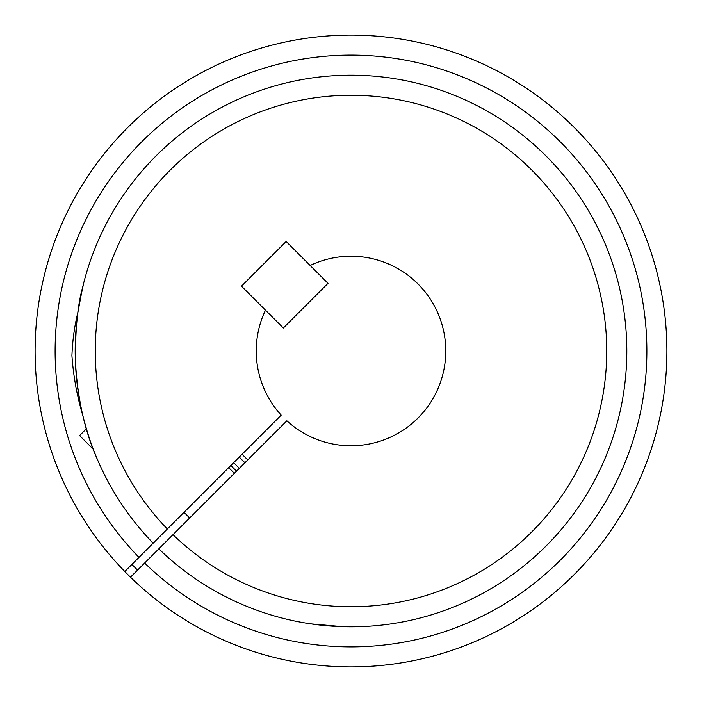<?xml version="1.0" encoding="UTF-8"?>
<svg xmlns="http://www.w3.org/2000/svg" width="702" height="702" viewBox="0 0 702 702"><rect width="100%" height="100%" fill="white"/><g stroke="black" fill="none" stroke-linecap="round" stroke-linejoin="round"><path stroke-width="1.05" d="M310.161 265.479A94.77 94.77 0 0 1 419.419 416.576A94.77 94.77 0 0 1 286.881 420.788L173.008 534.661A255.756 255.756 0 0 0 598.385 415.9A255.756 255.756 0 0 0 286.1 103.615A255.756 255.756 0 0 0 167.339 528.992L153.15 543.173A275.816 275.816 0 0 1 157.388 154.554A275.816 275.816 0 0 1 546.033 155.967A275.816 275.816 0 0 1 547.446 544.612A275.816 275.816 0 0 1 158.827 548.85L130.475 577.193A315.9 315.9 0 0 1 129.045 126.211A315.9 315.9 0 0 1 574.376 127.624A315.9 315.9 0 0 1 575.789 572.955A315.9 315.9 0 0 1 124.807 571.525L281.212 415.119A94.77 94.77 0 0 1 265.479 310.161L283.336 328.01L328.01 283.336L286.17 241.488L241.488 286.17L265.479 310.161M242.102 454.229A150.052 150.052 0 0 0 247.771 459.898A150.052 150.052 0 0 1 242.102 454.229A150.052 150.052 0 0 0 247.771 459.898M633.687 210.003A315.9 315.9 0 0 1 650.587 250.807M491.997 633.687A315.9 315.9 0 0 1 451.193 650.587M68.313 491.997A315.9 315.9 0 0 1 51.413 451.193M244.937 462.741A154.063 154.063 0 0 1 239.259 457.063A154.063 154.063 0 0 0 244.937 462.741M374.263 625.833L379.659 625.324M343.059 626.702L310.591 623.841M78.896 305.861L83.582 283.433M77.887 312.425L82.529 287.75C77.896 303.931 75.483 327.658 75.298 358.941C77.185 396.972 84.354 430.019 96.823 458.099L98.008 460.872C92.208 447.867 87.162 432.783 82.854 415.619C77.071 396.507 73.42 376.491 71.911 355.554C72.569 340.014 74.561 325.64 77.887 312.425M93.278 449.262L79.589 435.573L86.381 428.79M546.033 155.967A275.816 275.816 0 0 1 547.446 544.612A275.816 275.816 0 0 1 158.827 548.85L144.638 563.039A295.875 295.875 0 0 0 637.144 426.289A295.875 295.875 0 0 0 275.71 64.856A295.875 295.875 0 0 0 138.961 557.362L153.15 543.173M158.827 548.85L173.008 534.661M103.027 471.779L102.764 471.235M286.17 241.488L241.488 286.17M131.897 564.426A305.87 305.87 0 0 0 137.574 570.103M236.548 471.13A165.926 165.926 0 0 1 230.87 465.452M233.687 462.636A161.943 161.943 0 0 0 239.364 468.313M189.68 517.997L184.003 512.32M234.354 473.323L228.677 467.646"/></g></svg>
